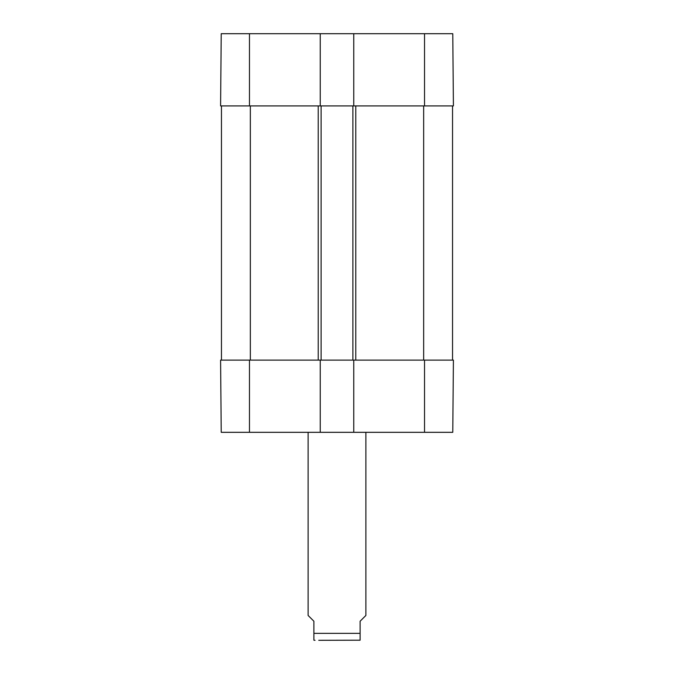<?xml version="1.0" encoding="UTF-8"?>
<svg xmlns="http://www.w3.org/2000/svg" width="674" height="674" viewBox="0 0 674 674"><rect width="100%" height="100%" fill="white"/><g stroke="black" fill="none" stroke-linecap="round" stroke-linejoin="round"><path stroke-width="1.01" d="M353.757 105.911L220.592 105.911L221.224 33.7L353.757 33.7L353.757 105.911L453.408 105.911L452.776 33.7L353.757 33.7M320.243 105.911L320.243 33.7M220.828 387.55L220.701 373M220.592 360.11L221.224 432.32L320.243 432.32L320.243 360.11L220.592 360.11M424.527 360.11L353.757 360.11L353.757 432.32L452.776 432.32L453.408 360.11L424.527 360.11L424.527 432.32M353.757 432.32L320.243 432.32M221.46 360.11L221.46 105.911M320.243 360.11L321.11 360.11L321.11 105.911M321.11 360.11L352.89 360.11L352.89 105.911M352.89 360.11L353.757 360.11M452.54 360.11L452.54 105.911M318.751 640.3L360.11 640.199L360.11 621.234L365.889 615.455L365.889 432.32M308.111 432.32L308.111 615.455L313.89 621.234L313.89 640.199L315.044 640.3M424.527 105.911L424.527 33.7M249.473 105.911L249.473 33.7M249.473 360.11L249.473 432.32M250.34 360.11L250.34 105.911M318.221 360.11L318.221 105.911M355.779 360.11L355.779 105.911M423.66 360.11L423.66 105.911M313.89 633.366L360.11 633.366"/></g></svg>
